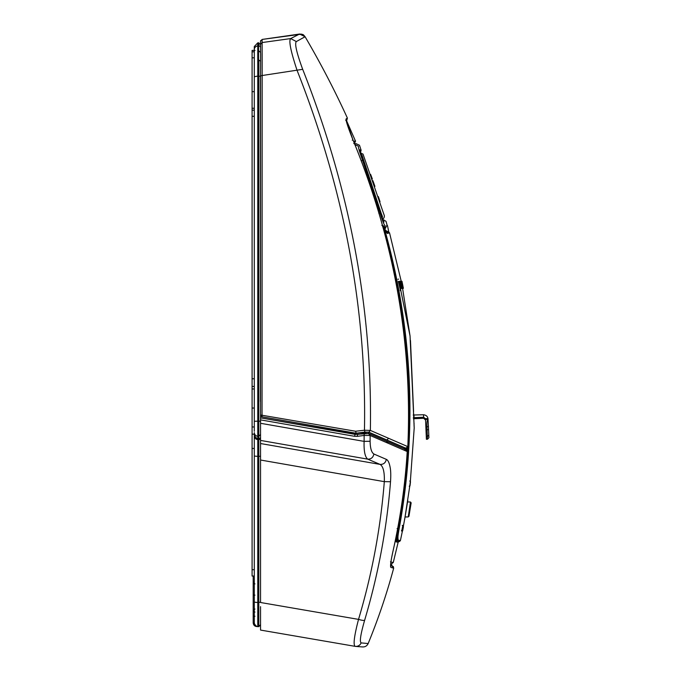 <?xml version="1.0" encoding="UTF-8"?>
<svg xmlns="http://www.w3.org/2000/svg" width="681" height="681" viewBox="0 0 681 681"><rect width="100%" height="100%" fill="white"/><g stroke="black" fill="none" stroke-linecap="round" stroke-linejoin="round"><path stroke-width="1.02" d="M380.041 201.763L378.372 196.613M370.626 174.404L372.337 178.95M374.925 186.364L372.882 180.661M260.542 606.652L260.542 630.07L260.542 624.622L258.797 626.648L258.797 439.611A1.839 1.83 0 0 0 260.542 437.781L260.542 456.193L258.737 456.355L258.737 439.611L260.542 437.568L260.542 434.469L258.797 436.3L258.797 421.164L260.542 421.224M260.542 423.293L364.114 441.382C363.782 451.069 364.99 456.985 367.731 459.147L380.058 464.399C383.207 466.323 384.629 472.069 384.314 481.646C380.568 528.507 371.971 574.423 358.529 619.378C361.645 620.323 363.671 620.629 364.624 620.297C360.589 634.377 359.449 641.919 361.177 642.907C359.943 645.426 357.942 646.584 355.159 646.354L355.15 646.354C353.073 644.975 354.197 635.986 358.529 619.378L260.542 602.506L260.542 419.871L354.52 436.291L355.133 434.384L368.566 433.627L368.608 432.282L355.942 433.21L262.04 416.806L262.168 75.523L302.687 69.317C296.593 52.718 294.481 43.473 296.346 41.567L305.088 36.723C320.691 63.376 334.797 90.496 347.404 118.102L347.012 119.473L347.404 118.102L346.093 118.928C345.744 120.486 348.025 127.441 352.937 139.809L346.093 119.728L345.701 120.299L347.021 119.473L346.629 120.843L355.218 140.482L354.861 142.457M262.04 416.806L260.542 414.993L260.542 419.871M355.942 433.21L262.04 416.789A1.839 1.83 180 0 1 260.542 414.993L260.542 41.26L262.117 39.438L260.542 41.26L260.542 44.367L262.117 42.554L290.685 38.57L299.546 34.05L305.088 36.723L303.794 35.216M258.823 60.064L258.737 421.164L258.823 60.064L260.542 61.188L260.542 44.64L258.516 42.809L258.797 439.398L257.776 439.577L258.516 439.611L258.737 456.355M260.542 61.188L260.542 61.894M258.746 602.455L258.746 626.648L258.516 602.464L260.542 602.149L260.542 460.024L384.314 481.646L390.519 481.731C386.825 528.592 378.185 574.781 364.624 620.297M260.542 621.864L260.542 615.947M364.667 432.18L364.624 433.499M386.578 441.39L388.196 443.288L370.132 435.474L370.106 441.254L370.132 435.474L364.139 435.448L364.241 433.55L357.414 434.435L357.346 436.351L354.52 436.291M355.133 434.384L260.542 417.862L357.397 434.435M368.608 432.282L404.889 447.953L404.812 449.281M260.542 401.509L260.542 405.68M260.423 401.509L260.44 76.281L257.776 76.068L257.776 45.959L258.737 45.916L258.737 42.809M410.379 481.084L414.201 428M407.63 501.488L404.65 519.416L409.758 486.225M402.079 285.765L402.794 285.628L403.322 288.327L402.599 288.463L410.056 336.031L414.218 428.315M414.159 427.072L414.057 425.429M409.919 510.358L411.162 502.833L408.94 516.317L408.234 516.922L405.059 516.981L403.356 526.302M402.445 530.882L400.377 540.68L398.019 539.956L397.925 536.841M401.109 281.449L401.96 281.296L403.373 288.327L402.65 288.463L403.373 288.327L402.65 288.463L403.373 288.327L402.65 288.463L403.373 288.327L402.65 288.463L403.373 288.327L402.65 288.463L403.373 288.327L402.65 288.463L403.373 288.327L402.65 288.463L403.373 288.327L402.65 288.463L403.373 288.327L402.65 288.463L403.373 288.327L402.65 288.463L403.373 288.327L401.977 281.296L401.254 281.449L401.977 281.296L401.262 281.449L389.515 232.766L387.532 233.455C386.927 233.498 385.684 231.148 383.803 226.398A1.107 0.681 -21.4 0 0 383.778 226.296A1.107 1.107 0 0 0 382.833 225.598L382.628 226.654M402.931 525.851L402.973 525.383M400.139 290.634L400.956 290.634M400.666 289.519L400.045 289.519L400.76 289.374M409.732 486.455L410.396 480.939M403.331 526.422L403.433 525.902M399.143 528.848C417.53 427.719 412.414 326.906 383.803 226.398L382.799 226.611C411.367 327.016 416.474 427.719 398.113 528.711L398.104 528.711C396.648 535.794 396.189 539.837 396.734 540.85L397.04 540.816C396.614 539.82 396.972 535.785 398.113 528.711L399.143 528.848C397.942 535.343 397.568 539.037 398.019 539.956L397.04 540.816L399.398 541.54L400.377 540.68L399.092 541.565L396.734 540.85L399.092 541.565L397.789 542.331M388.459 231.957L389.515 232.766L387.532 233.455L386.485 232.647L388.459 231.957L385.531 230.433L384.774 228.739M402.709 528.524C402.045 532.065 402.088 532.065 402.829 528.524C403.492 524.983 403.45 524.983 402.709 528.524M403.314 525.766L403.263 526.209M402.292 528.107C403.067 524.566 403.152 524.566 402.539 528.107C401.756 531.648 401.679 531.648 402.292 528.107M402.633 525.809L403.305 526.898L402.565 530.397L401.969 530.618M403.28 288.327L402.497 288.463L403.28 288.327L402.794 285.628M401.049 281.449L401.773 281.296L403.135 288.327L402.199 288.463L402.922 288.327L402.65 286.922L401.926 287.059M401.645 281.296L402.811 288.327L401.918 288.421M401.722 288.463L402.437 288.327L401.415 288.429L402.437 288.327L401.126 281.296L400.122 281.449L400.845 281.296L401.22 283.543L400.505 283.688M399.381 281.449L400.581 281.296L401.977 288.327L400.768 288.421M399.083 284.369L398.325 281.449L399.049 281.296L400.675 288.327L399.951 288.463L399.083 284.369L399.798 284.224M398.879 281.449L399.875 281.296L401.271 288.327L399.951 288.463M401.237 507.66L401.756 507.464M382.782 225.947L382.773 226.611C411.341 327.016 416.457 427.719 398.104 528.711L397.083 528.567M396.734 540.85L395.763 541.71L398.113 542.425L393.235 562.608L390.477 561.825M395.533 539.48L395.763 541.71M391.89 565.877L393.669 568.192L390.834 567.384C390.136 566.388 390.809 561.178 392.86 551.746L392.86 551.746C400.385 518.53 405.169 485.127 407.221 451.546A1.839 1.839 0 0 0 407.085 450.686A1.839 1.754 156.1 0 0 406.804 450.243L406.932 448.047M392.963 562.532L391.635 563.979L390.69 564.072L390.622 564.958L392.009 565.145L391.805 565.877M406.234 447.766L406.234 450.379L406.234 447.766L404.599 449L406.336 448.277M354.222 142.831L354.146 141.614L354.154 142.823L354.146 141.614L355.218 140.482C355.831 141.137 355.346 142.176 353.788 143.589L354.248 143.061M388.127 231.957L386.144 232.638L388.127 231.957M382.467 435.644L389.098 438.513M356.231 433.252L355.567 431.243L364.454 430.23L370.362 430.418L368.838 432.188L406.097 448.311L407.808 446.625L370.362 430.418C372.524 309.387 349.966 189.012 302.687 69.317M406.182 448.302L407.817 446.651L407.068 446.404L407.817 446.472C412.541 342.509 394.248 240.291 352.937 139.809C394.146 239.721 412.448 341.939 407.834 446.472L407.085 446.779L407.808 446.625M262.083 53.373L262.134 69.258M301.53 34.127L262.117 39.438L262.168 75.523L260.542 75.855M356.12 433.21L364.897 432.094L364.454 430.23C366.761 309.838 344.314 189.931 297.129 70.518C290.736 51.296 288.582 40.647 290.685 38.57L296.346 41.567M352.239 140.201L352.937 139.809L352.239 140.201M355.567 431.243L260.542 414.993M368.838 432.188L364.897 432.094M404.965 448.481L406.208 448.302M391.524 563.945L390.724 563.723M382.339 225.615L381.828 225.334M407.817 500.356L407.621 501.539M355.652 646.414L362.624 646.95L355.099 646.346L260.542 630.07L309.659 638.523M357.346 436.351L364.139 435.448L364.114 441.382L370.106 441.254C370.226 448.234 371.485 452.482 373.895 454.014L386.331 459.36C385.574 462.85 383.48 464.536 380.058 464.399L260.542 443.527M386.331 459.36C388.008 460.109 389.268 462.731 390.111 467.217C390.809 470.511 390.945 475.347 390.519 481.731M361.177 642.907L368.166 643.545C366.931 646.056 364.931 647.171 362.147 646.89L362.275 646.907M404.965 449.545L404.906 448.447L405.229 449.358M404.914 448.447L404.335 448.192M387.114 441.509L406.14 449.741L407.221 451.546L388.196 443.288M390.605 565.443L393.346 566.592L393.669 568.192C386.885 593.457 378.389 618.578 368.166 643.545M405.084 448.558L405.11 449.307M406.072 449.715L406.131 449.741A1.839 1.839 0 0 1 407.085 450.686A1.839 1.754 156.1 0 1 407.221 451.546L407.221 451.546C405.169 485.272 400.377 518.667 392.877 551.738C390.639 562.268 390.783 562.566 390.639 566.132L390.622 565.937M390.622 565.928L390.834 567.384M404.94 449.137L405.093 449.639M253.187 622.877C253.46 625.107 254.626 626.333 256.669 626.546L253.187 622.877L253.187 576.024M253.187 601.868L253.187 577.905M253.187 612.04L253.187 610.644L254.932 609.027M254.932 583.915L253.187 582.085A1.839 1.839 0 0 0 254.294 583.77A1.839 1.839 0 0 1 253.187 582.085L254.294 582.085M254.294 622.689L253.187 622.689L256.601 626.358M258.737 421.164L258.516 436.3L257.776 436.266L257.776 421.164L258.737 421.164M258.516 602.464L258.516 456.381L257.776 456.372L257.776 602.455L258.516 602.464M256.669 626.358L258.797 626.648L260.542 624.826M260.542 47.755A1.839 1.839 0 0 0 258.797 45.925L258.797 42.818M254.294 433.703L254.294 435.917A3.677 3.669 0 0 0 257.776 439.577L257.776 456.372L254.294 456.066L254.294 601.893A3.677 0.57 0 0 0 257.776 602.455L257.776 626.614L256.669 626.384M254.285 456.066L254.294 435.917M254.294 622.945L254.294 601.893L254.294 622.945C254.498 625.073 255.656 626.299 257.776 626.614C256.09 626.75 254.924 625.524 254.294 622.945L254.294 622.757M254.294 48.504L254.294 49.951M254.294 434.155L252.089 434.155L252.089 576.024L254.294 576.024L254.294 577.905L254.294 569.971M254.294 577.905L254.294 610.704M254.294 431.277L254.294 46.521L257.776 42.852L257.776 45.959A3.677 3.669 0 0 0 254.294 49.628M254.294 64.806L254.294 101.478M254.294 62.269L254.294 64.38M254.932 616.245L253.187 616.339L253.187 611.07L254.932 612.083M254.294 611.104L253.86 610.338L254.294 610.304L253.707 610.372M253.187 611.07L253.86 610.338L253.187 611.07M252.089 434.155L252.089 50.385L254.294 50.385M360.768 153.88L361.969 155.106C363.382 153.761 363.382 153.761 361.969 155.106L381.198 213.306L363.688 160.869L363.211 160.946M381.905 215.434L382.441 216.481C385.046 215.63 385.046 215.63 382.441 216.481L381.198 213.306L380.645 213.366M382.441 218.746L382.943 218.584C383.778 218.516 384.263 217.605 384.399 215.843L363.024 154.093L360.223 152.833M382.245 218.218L382.441 216.481M383.199 220.67L359.857 149.811C361.27 148.458 361.27 148.458 359.857 149.811L360.053 151.208M383.241 220.644L384.041 221.963C386.663 221.104 386.663 221.104 384.041 221.963C383.386 221.529 382.22 218.567 380.551 213.085M354.775 144.517C356.206 143.231 356.206 143.231 354.775 144.517L358.41 146.211C359.84 144.917 359.84 144.917 358.41 146.211C358.146 147.241 359.551 151.974 362.615 160.418L380.066 212.923C382.475 220.84 384.161 225.105 385.114 225.717C387.71 224.764 387.71 224.764 385.114 225.717L384.603 228.331M411.043 353.592L413.231 403.654M410.473 340.491L413.58 411.622L410.473 340.491M413.665 413.656L413.912 419.224M410.175 339.547L412.26 381.547M425.54 419.445L428.111 419.326L425.54 419.445L426.408 439.279L427.506 439.228L428.911 437.696L428.8 435.125L427.396 436.547L427.098 429.737L428.562 429.677L428.8 435.125M413.205 415.027L423.497 414.746C426.076 415.078 427.566 416.372 427.974 418.628L428.562 429.677M428.094 419.326L428.094 419.326C427.149 419.794 426.766 422.271 426.961 426.74L428.434 426.672L428.383 425.472M425.863 426.791L426.961 426.74L427.098 429.737L425.991 429.788M427.506 439.228L427.396 436.547L426.289 436.598M427.974 418.628L425.429 418.662L425.565 419.436M413.92 415.163L414.082 417.666L423.608 417.249L425.429 418.662M414.082 417.666L413.316 417.521M409.298 486.404L410.005 485.766L410.456 482.046M410.481 481.807L409.775 480.982L410.481 481.807L410.005 485.766M401.96 531.367L402.658 530.78L403.441 526.822L402.658 530.78M402.752 525.945L403.441 526.822L402.752 525.945M403.297 526.924L402.565 530.397M402.965 526.515L402.19 529.98L402.973 526.456L402.275 525.392M409.077 515.483L409.681 511.823M408.37 516.002L410.447 501.991L411.162 502.833L410.447 501.991L407.553 501.94L407.808 500.399M408.387 515.909L410.311 502.901L411.026 503.659L411.162 502.833M408.94 516.317L411.026 503.659M397.883 279.27L398.598 279.125M401.799 284.113L402.514 283.968L402.897 285.884M401.96 281.296L402.514 283.968M401.935 281.296L403.22 288.327M401.773 285.654L402.497 285.509L402.65 286.922M401.654 285.654L402.497 285.509M401.373 284.249L402.096 284.105L402.369 285.509M401.211 282.845L401.935 282.7L402.096 284.105M401.092 282.845L401.935 282.7M400.811 281.449L401.526 281.296L401.816 282.7M401.926 288.463L402.65 288.327L401.254 281.296L400.539 281.449M400.692 282.845L401.415 282.7M401.152 287.059L401.867 286.922L402.139 288.327M402.003 286.922L401.909 286.326L401.867 286.922M401.186 286.463L401.909 286.326L401.22 283.543M400.777 288.463L401.492 288.327L401.22 286.922L400.505 287.059M400.488 285.654L401.203 285.518L401.22 286.922M400.224 285.654L401.203 285.518M399.951 284.249L400.666 284.105L400.947 285.518M399.926 282.845L400.641 282.7L400.666 284.105M399.67 282.845L400.641 282.7M400.096 281.296L400.385 282.7M401.977 288.327L401.492 288.327M399.756 285.654L400.471 285.518L400.743 286.922L400.471 285.518M399.602 281.296L400.164 284.105L399.049 281.296M401.271 288.327L400.675 288.327M346.093 119.728L346.093 118.928M386.714 440.088L388.63 438.309M354.146 141.614L354.197 142.908M400.411 288.463L410.056 336.031L414.218 428.153M373.895 454.014C373.145 457.513 371.085 459.224 367.731 459.147L260.542 440.42M370.132 435.474L368.566 433.627M364.19 433.525L369.153 433.754L387.174 441.535M254.932 595.151L253.187 594.964M258.797 212.523L258.797 143.64M258.823 50.905L260.542 52.488M254.294 432.605C254.498 434.725 255.656 435.942 257.776 436.266L257.776 439.364L254.294 435.704M254.294 421.292L257.776 421.164L257.776 76.068L254.294 76.715M257.776 97.332L257.776 110.841M257.776 329.195L257.776 392.741M257.776 427.608L257.776 426.025M257.776 422.671L257.776 421.164M257.776 42.852L258.516 42.809M254.294 51.833L252.089 51.833M254.294 57.8L252.089 57.8M254.294 91.654L252.089 91.654M254.294 108.279L252.089 108.279M254.294 110.177L252.089 110.177M254.294 116.306L252.089 116.306M254.294 378.755L252.089 378.755M254.294 386.459L252.089 386.459M254.294 388.97L252.089 388.97M254.294 408.047L252.089 408.047M254.294 426.953L252.089 426.953M254.294 448.456L252.089 448.456M254.294 569.699L252.089 569.699M378.738 213.136L380.066 212.923M361.126 160.776L362.615 160.418M423.497 414.746L423.65 418.296L425.565 420.049M409.332 486.081L410.03 485.519M402.011 531.035L402.709 530.533M402.973 526.379L402.973 526.456C401.977 531.035 402.548 530.431 401.492 530.814M401.501 530.482L402.19 529.98M388.8 232.017L387.506 225.7M260.712 40.477L260.542 41.26M303.522 35.012C303.462 34.552 302.143 34.237 299.546 34.05L262.117 39.438M386.425 232.655L383.778 226.296M362.624 646.95L362.147 646.89M260.542 437.781L260.542 456.193M258.516 626.656L257.776 626.614M255.026 50.385L252.089 50.385M380.568 213.102L360.019 151.276M360.445 152.765L361.109 150.212L359.483 145.24L355.848 143.555L354.605 143.955M385.242 228.569L387.063 225.002L386.008 221.325L382.637 219.248M413.997 424.178L414.099 423.497M423.65 418.296L413.367 418.738M403.305 526.898C402.914 530.056 402.428 531.495 401.85 531.231"/></g></svg>
